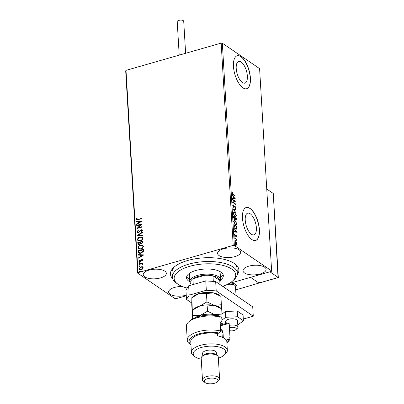 <?xml version="1.0" encoding="UTF-8"?>
<svg xmlns="http://www.w3.org/2000/svg" width="404" height="404" viewBox="0 0 404 404"><rect width="100%" height="100%" fill="white"/><g stroke="black" fill="none" stroke-linecap="round" stroke-linejoin="round"><path stroke-width="0.61" d="M172.67 278.669A34.274 14.236 -3.4 0 1 173.836 267.352A34.274 14.236 -3.4 0 1 203.495 257.843A34.274 14.236 -3.4 0 1 234.401 263.519A34.274 14.236 -3.4 0 1 234.714 263.736A34.274 14.236 -3.4 0 1 237.214 274.836M174.609 266.69A32.557 13.524 176.6 0 0 172.064 272.407L172.341 277.078A32.557 13.524 -3.4 0 1 200.763 261.908A32.557 13.524 -3.4 0 1 237.345 273.215A32.557 13.524 -3.4 0 1 234.128 279.593L232.679 280.916A30.845 12.812 176.6 0 0 229.942 267.983A30.845 12.812 176.6 0 0 201.071 264.166A30.845 12.812 176.6 0 0 177.891 284.169A30.845 12.812 176.6 0 0 187.214 288.067M241.183 62.044A11.277 4.853 74 0 0 238.683 61.443A11.277 4.853 74 0 0 236.522 71.013A11.277 4.853 74 0 0 242.4 82.522A11.277 4.853 74 0 0 244.895 83.123A11.277 4.853 74 0 0 247.061 73.553A11.277 4.853 74 0 0 241.183 62.044M250.197 213.767A11.277 4.853 74 0 0 247.697 213.166A11.277 4.853 74 0 0 245.536 222.735A11.277 4.853 74 0 0 251.414 234.244A11.277 4.853 74 0 0 253.909 234.845A11.277 4.853 74 0 0 256.075 225.27A11.277 4.853 74 0 0 250.197 213.767M250.026 208.398A17.135 7.378 74 0 0 246.233 207.484A17.135 7.378 74 0 0 242.945 222.033A17.135 7.378 74 0 0 251.879 239.522A17.135 7.378 74 0 0 255.671 240.436A17.135 7.378 74 0 0 258.959 225.892A17.135 7.378 74 0 0 250.026 208.398M255.596 240.456A17.135 7.378 74 0 0 258.797 225.846A17.135 7.378 74 0 0 249.879 208.444A17.135 7.378 74 0 0 246.162 207.51M241.016 56.681A17.135 7.378 74 0 0 237.219 55.767A17.135 7.378 74 0 0 233.931 70.311A17.135 7.378 74 0 0 242.865 87.804A17.135 7.378 74 0 0 246.657 88.713A17.135 7.378 74 0 0 249.945 74.169A17.135 7.378 74 0 0 241.016 56.681M246.581 88.734A17.135 7.378 74 0 0 249.783 74.124A17.135 7.378 74 0 0 240.865 56.722A17.135 7.378 74 0 0 237.148 55.787M264.575 267.18A11.57 4.803 176.6 0 0 251.439 265.574A11.57 4.803 176.6 0 0 242.991 270.741A11.57 4.803 176.6 0 0 244.501 272.932A11.57 4.803 176.6 0 0 257.631 274.538A11.57 4.803 176.6 0 0 266.084 269.372A11.57 4.803 176.6 0 0 264.575 267.18M164.822 271.14A11.57 4.803 176.6 0 0 151.692 269.529A11.57 4.803 176.6 0 0 143.238 274.7A11.57 4.803 176.6 0 0 144.748 276.886A11.57 4.803 176.6 0 0 157.878 278.497A11.57 4.803 176.6 0 0 166.332 273.326A11.57 4.803 176.6 0 0 164.822 271.14M182.29 286.512A11.57 4.803 176.6 0 0 168.64 292.031A11.57 4.803 176.6 0 0 170.15 294.223A11.57 4.803 176.6 0 0 186.229 295.152M239.168 249.849A11.57 4.803 176.6 0 0 226.038 248.238A11.57 4.803 176.6 0 0 217.584 253.409A11.57 4.803 176.6 0 0 219.094 255.596A11.57 4.803 176.6 0 0 232.224 257.207A11.57 4.803 176.6 0 0 240.678 252.035A11.57 4.803 176.6 0 0 239.168 249.849M139.769 269.705L139.41 268.948L141.279 266.852L142.481 266.756L143.178 267.706L142.617 269.014L141.289 269.806L139.678 269.655L139.239 268.832L141.107 266.736L142.733 266.887M142.607 264.489L141.637 263.807L139.052 264.484L139.026 264.065L142.829 262.974L142.854 263.393L142.294 263.554L142.966 264.105L142.854 264.458L142.41 263.984M142.814 263.782L142.294 263.554L142.966 264.105M142.723 260.055L142.228 261.014L141.89 260.863L142.258 260.211L141.723 259.954L140.511 261.368L139.042 261.59L138.784 261.105L139.244 260.095L139.612 260.232L139.249 260.923L139.89 261.262L141.102 259.843L141.678 259.54L142.723 260.055L142.486 259.61M142.056 260.979L142.425 260.327L141.723 259.954M139.249 260.923L140.057 261.378L140.244 261.055M138.309 251.995L138.234 250.727L143.435 249.238L143.486 250.061L143.375 251.409L140.971 253.353L138.855 253.232L138.234 250.727M137.754 242.627L142.955 241.137L143.001 241.905L141.789 243.531L140.648 243.339L139.37 244.577L138.198 244.471L137.754 242.627L142.966 241.299M137.315 235.295L142.415 232.058L142.445 232.517L138.577 234.971L142.602 235.163L142.627 235.623L137.426 235.37M136.754 225.801L136.729 225.382L141.93 223.892L138.213 227.725L142.092 226.614L142.117 227.033L136.916 228.523L140.622 224.69L136.754 225.801M136.764 219.17L138.143 219.367L141.602 218.372L141.627 218.791L136.522 219.887L136.234 219.327L136.769 218.125L137.183 218.221L136.764 219.17L137.027 219.513M186.269 295.758L176.129 298.662L174.962 298.586L137.703 273.16L125.684 70.867L126.008 70.367L221.17 43.112L222.336 43.188L259.595 68.614L271.614 270.907L234.355 245.481L233.189 245.405L221.17 43.112M126.008 70.367L138.022 272.66L233.189 245.405M141.774 221.235L136.678 224.543L136.653 224.089L138.284 223.048L138.193 221.518L136.491 221.437L136.466 220.983L141.774 221.235M136.976 231.881L138.042 230.331L138.325 230.593L137.512 231.694L137.759 232.143L138.436 232.204L141.178 229.714L142.147 229.795L142.45 230.341L141.632 231.643L141.294 231.411L141.915 230.487L141.759 230.179L142.087 230.603L141.223 230.129L138.456 232.628L137.32 232.502L136.976 231.881L138.213 230.447M140.031 236.86L142.299 237.052L142.915 238.138C142.678 239.673 141.809 240.643 140.304 241.042L138.047 240.834L137.446 239.739C137.688 238.224 138.552 237.264 140.031 236.86L142.38 237.113M140.516 244.96L142.779 245.152L143.395 246.238C143.162 247.773 142.289 248.743 140.789 249.142L138.527 248.935L137.926 247.839C138.168 246.324 139.032 245.364 140.516 244.96L142.859 245.213M143.773 254.894L138.678 258.196L138.648 257.742L140.284 256.707L140.193 255.177L138.491 255.096L138.466 254.636L143.773 254.894M139.526 263.443L139.072 263.221L139.314 262.63L139.769 262.858L139.355 263.332L138.9 263.105L139.314 262.63L139.769 262.858M139.355 263.332L139.072 263.221M139.713 266.66L139.259 266.433L139.506 265.842L139.961 266.069L139.547 266.544L139.092 266.317L139.506 265.842L139.961 266.069M139.547 266.544L139.259 266.433M140.026 271.897L139.572 271.67L139.814 271.079L140.269 271.306L139.855 271.781L139.405 271.554L139.814 271.079L140.269 271.306M139.855 271.781L139.572 271.67M271.614 270.907L271.296 271.412L229.028 283.512M236.673 245.097L236.168 244.91L234.961 242.612L235.365 241.673L236.779 242.769L237.204 244.142L236.8 245.082M234.719 237.89L236.885 239.37L236.911 239.789L236.593 239.572L236.936 240.809L236.219 239.38L234.744 238.309L234.719 237.89M236.749 236.492L236.492 237.092L236.486 236.335L235.981 235.699L235.184 236.199L234.502 234.886L234.744 234.224L235.143 235.769L236.133 235.305L236.749 236.492L236.194 237.173M235.512 235.3L236.158 235.724L235.209 236.375M234.85 235.855L235.345 235.815M234.002 225.821L233.926 224.553L236.89 226.578L236.911 228.624L236.481 229.164L235.567 228.891L234.002 225.821M233.446 216.453L236.411 218.478L236.456 219.246L235.795 220.003L235.133 219.059L234.426 219.402L233.507 217.544L233.446 216.453M236.214 220.114L235.795 220.003M234.845 219.513L234.426 219.402M233.007 209.126L235.87 209.398L235.896 209.858L233.729 209.646L236.082 212.964L233.007 209.126M232.446 199.627L232.421 199.207L235.386 201.232L233.335 202.444L235.547 203.954L235.572 204.374L232.608 202.348L234.648 201.131L232.446 199.627M233.083 194.369L235.057 195.713L235.083 196.132L233.078 194.768L231.982 193.061L232.265 192.269L232.285 193.263L233.083 194.369L232.785 194.455L235.057 195.713M222.336 43.188L234.355 245.481M235.224 198.576L232.371 198.369L232.345 197.915L233.26 198L233.169 196.475L232.159 194.809L235.047 198.627M233.472 205.277L233.032 205.793L233.578 206.898L235.098 206.328L235.845 207.772L235.406 208.479L235.204 208.03L235.542 207.56L235.133 206.752L233.598 207.313L232.729 205.616L233.305 204.833L233.472 205.277L232.734 205.878M233.108 204.863L233.169 205.348M235.133 206.752L234.502 207.06M234.067 207.419L233.598 207.313M234.613 212.428L236.31 215.569L235.749 216.872L234.881 216.63L233.194 213.479L233.754 212.196L234.613 212.428L234.32 212.514L234.946 213.1M235.098 220.528L236.789 223.67L236.234 224.972L235.36 224.73L233.679 221.579L234.239 220.296L235.098 220.528L234.8 220.614L235.431 221.2M237.224 232.234L234.371 232.027L234.345 231.568L235.259 231.659L235.168 230.129L234.158 228.467L237.047 232.285M234.633 236.769L235.118 237.224L234.891 237.406L234.85 236.709L234.623 236.885M234.552 236.794L235.118 237.224L234.891 237.406M234.825 239.981L235.305 240.436L235.083 240.617L235.037 239.92L234.815 240.102M234.744 240.006L235.305 240.436L235.083 240.617M235.133 245.218L235.618 245.672L235.391 245.854L235.123 245.339L235.35 245.157L235.123 245.339M235.052 245.243L235.618 245.672L235.391 245.854M138.022 272.66L137.703 273.16M237.345 273.215L237.072 268.549A32.557 13.524 176.6 0 0 233.866 263.171M232.073 192.516L232.502 192.637M232.204 192.723L232.017 193.107L232.31 193.021M232.017 193.344L232.285 193.263M232.335 194.107L232.785 194.455M232.351 198.031L234.512 198.122L233.482 196.859L233.552 198.031L234.512 198.122M233.169 196.501L233.467 196.864M234.497 198.127L234.891 198.617M233.254 198.117L233.552 198.031M233.199 196.94L233.482 196.859M232.436 199.51L235.386 201.232M235.088 201.318L235.391 201.318M235.093 201.404L233.335 202.444M233.037 202.53L235.547 203.954M232.76 205.873L233.032 205.793M233.229 206.949L233.578 206.898M233.28 206.984L233.86 206.959M234.36 206.318L235.098 206.328M234.8 206.414L235.148 206.767M235.532 207.722L235.845 207.772M235.547 207.858L235.108 208.565M234.835 206.838L234.466 206.833L234.835 206.838M234.204 207.146L233.911 207.434M233.052 209.242L235.87 209.398M235.572 209.484L235.593 209.828M233.446 209.727L233.729 209.646M235.774 212.585L236.052 212.504M236.007 215.605L236.31 215.569M236.012 215.655L235.598 216.898M233.613 212.257L234.32 212.514M234.244 216.034L235.562 216.403L236.007 215.382L234.643 212.847L233.946 212.656L233.497 213.671L234.855 216.211L235.562 216.403M233.946 212.656L233.199 213.514M234.557 216.297L234.855 216.211M233.219 213.751L233.497 213.671M233.462 216.756L236.411 218.478M236.158 219.337L236.042 220.119M234.679 219.518L235.133 219.059M234.037 219.018L234.598 218.771M235.466 219.665L236.012 219.655L235.764 219.579L236.128 218.69L235.178 218.039L235.764 219.579L235.436 219.64M234.901 218.458L235.037 219.089M234.901 218.337L235.194 218.256M234.891 218.125L235.178 218.039M234.886 218.044L233.775 217.079L234.401 218.983L234.891 218.685L234.886 218.044M234.103 219.069L234.891 218.685M233.517 217.64L233.8 217.559M233.487 217.165L233.775 217.079M236.492 223.705L236.789 223.67M236.492 223.755L236.077 224.998M234.093 220.357L234.8 220.614M234.724 224.134L236.042 224.503L236.486 223.483L235.123 220.948L234.431 220.756L233.982 221.771L235.335 224.311L236.042 224.503M234.431 220.756L233.679 221.614M235.037 224.397L235.335 224.311M233.704 221.852L233.982 221.771M233.946 224.856L236.89 226.578M236.941 227.401L236.648 227.487L236.613 228.709L236.911 228.624M236.613 228.709L236.325 229.184M234.906 228.275L236.264 228.689L236.618 228.215L236.613 226.79L234.254 225.179L234.426 226.806L235.547 228.472L236.264 228.689M233.966 225.265L234.254 225.179M235.249 228.558L235.547 228.472M234.163 226.876L234.426 226.806M234.35 231.684L236.512 231.78L235.482 230.517L235.552 231.689L236.512 231.78M235.168 230.159L235.466 230.522M236.492 231.785L236.89 232.27M235.254 231.77L235.552 231.689M235.199 230.598L235.482 230.517M234.547 234.482L234.961 234.603M234.663 234.689L234.472 235.108M235.047 235.896L235.31 235.825M235.835 235.391L236.133 235.305M234.734 238.193L236.885 239.37M236.931 244.223L237.204 244.142M236.906 244.228L236.618 245.112M235.224 241.738L235.987 241.839M235.689 241.925L236.168 242.385M235.694 244.46L236.628 244.627L236.143 244.491L236.936 243.96L236.007 242.254L235.512 242.122L235.229 242.794L236.143 244.491L235.845 244.577M235.512 242.122L234.961 242.516M136.936 219.286L138.309 219.483L141.612 218.534M136.613 219.943L136.234 219.327M136.401 219.443L136.769 218.125M136.835 224.442L136.653 224.089M136.82 224.2L138.284 223.048M138.456 223.165L138.193 221.518M136.658 221.448L136.466 220.983M136.638 221.099L141.723 221.341M138.809 222.715L140.688 221.746L138.739 221.543L138.809 222.715L140.521 221.629M136.911 225.755L136.729 225.382M136.895 225.498L141.834 224.084M142.102 226.775L138.213 227.725M137.173 228.447L140.622 224.69M137.845 232.189L138.436 232.204M138.607 232.32L138.941 231.921M139.107 232.037L140.4 230.159M140.567 230.275L141.178 229.714M141.349 229.831L142.228 229.861M141.632 231.643L141.294 231.411M141.461 231.527L142.087 230.603L141.395 230.245M137.411 232.558L137.148 231.997M137.542 235.375L142.43 232.275M142.607 235.274L138.577 234.971M138.138 240.89L137.446 239.739M137.613 239.855C137.855 238.34 138.718 237.38 140.203 236.976M138.582 240.542L140.451 240.739C141.642 240.42 142.344 239.648 142.551 238.426L141.95 237.486M140.284 240.622C141.476 240.304 142.173 239.532 142.38 238.309L141.865 237.426L140.062 237.279C138.875 237.597 138.178 238.365 137.976 239.572L138.496 240.486L140.451 240.739M138.284 244.521L137.814 243.718M137.986 243.834L137.921 242.743M138.703 244.137L139.516 244.274L140.405 243.349L140.415 242.456L138.309 242.895L138.617 244.087L139.345 244.157L140.238 243.233L140.244 242.339M141.132 243.107L141.92 243.228L142.617 241.824L140.779 242.188L141.036 243.056L141.754 243.117L142.445 241.708M138.617 248.99L137.926 247.839M138.097 247.955C138.34 246.44 139.198 245.481 140.683 245.077M139.067 248.642L140.935 248.839C142.127 248.521 142.824 247.748 143.031 246.526L142.43 245.587M140.764 248.723C141.956 248.404 142.657 247.632 142.864 246.41L142.344 245.526L140.542 245.379C139.355 245.698 138.663 246.465 138.461 247.672L138.976 248.586L140.935 248.839M138.4 250.844L143.445 249.399M138.941 253.288L138.476 252.106M139.188 252.641L141.112 253.05L143.041 251.445L143.097 249.924L138.794 250.995L139.4 252.904M143.041 251.445L142.93 249.808M141.112 253.05L142.87 251.328M139.016 252.525L140.946 252.934M138.835 258.1L138.648 257.742M138.819 257.858L140.284 256.707M140.456 256.823L140.193 255.177M138.658 255.101L138.466 254.636M138.633 254.752L143.723 255M140.809 256.373L142.688 255.404L140.738 255.202L140.809 256.373L142.521 255.288M142.425 260.327L141.89 260.07L142.425 260.327M139.133 261.641L138.784 261.105M138.951 261.221L139.244 260.095M139.415 261.04L140.057 261.378L139.415 261.04M140.415 261.171L140.612 260.499M140.779 260.615L141.102 259.843M141.269 259.959L141.678 259.54M141.849 259.656L142.567 259.676M139.481 262.746L139.936 262.974M139.208 264.438L139.026 264.065M139.193 264.181L142.839 263.135M139.673 265.958L140.127 266.185M140.127 269.347L141.43 269.503L142.88 267.953L142.471 267.332M141.264 269.387L142.713 267.837L142.39 267.266L141.127 267.155L139.708 268.695L140.037 269.291L141.43 269.503M139.986 271.195L140.441 271.422M230.477 283.098A6.853 2.848 -3.4 0 1 235.401 284.264A6.853 2.848 -3.4 0 1 236.3 285.562A6.853 2.848 -3.4 0 1 235.522 286.986L235.618 286.906A6.853 2.848 -3.4 0 0 236.3 285.562A6.853 2.848 -3.4 0 0 230.477 283.098M235.699 289.921L259.161 283.017M259.176 283.199L250.586 277.341L258.919 283.027L278.25 277.492L269.917 271.806M229.603 330.664A4.282 1.778 176.6 0 0 233.472 330.679A4.282 1.778 176.6 0 0 235.87 329.659A4.282 1.778 176.6 0 0 235.194 327.725A4.282 1.778 176.6 0 0 230.563 327.467A4.282 1.778 176.6 0 0 229.432 327.78M229.29 325.407A5.999 2.49 -3.4 0 1 229.886 325.271A5.999 2.49 -3.4 0 1 237.911 327.159A5.999 2.49 -3.4 0 1 237.32 328.336L235.87 329.659M236.027 295.455L235.487 286.391A5.999 2.49 176.6 0 0 227.462 284.502A5.999 2.49 176.6 0 0 226.866 284.633M224.397 285.694A5.999 2.49 176.6 0 0 223.518 286.921M273.094 194.228L273.261 193.46L266.751 189.022M259.59 282.608L259.085 283.042L278.316 277.533L273.261 193.46L278.033 277.326M179.209 55.131L177.22 21.654A3.257 1.353 -3.4 0 1 179.598 20.2A3.257 1.353 -3.4 0 1 183.295 20.654A3.257 1.353 -3.4 0 1 183.719 21.271L185.623 53.293M237.911 327.159L237.542 320.938A5.999 2.49 176.6 0 0 234.578 318.988A5.999 2.49 176.6 0 0 228.512 319.291A5.999 2.49 176.6 0 0 225.568 321.65A5.999 2.49 176.6 0 0 227.083 323.17M220.488 322.387L223.25 324.271M237.784 325.018L243.41 320.741L243.067 314.984L237.198 310.979L225.346 311.529L221.998 314.075M243.41 320.741L237.542 316.736L237.198 310.979M237.542 316.736L225.69 317.286L225.346 311.529M225.69 317.286L222.059 320.049M243.309 319.044L253.278 316.186L216.226 290.9L206.328 290.259L189.198 295.162L186.486 299.42L191.718 302.99M220.332 322.518L223.003 324.336M206.328 290.259L205.772 280.921L188.643 285.825L189.198 295.162M205.772 280.921L215.67 281.563L216.226 290.9M253.278 316.186L252.722 306.853L215.67 281.563M186.486 299.42L185.931 290.082L188.643 285.825M222.649 286.33A30.845 12.812 176.6 0 0 232.679 280.916M190.547 272.634A15.423 6.408 176.6 0 0 189.4 275.286L189.774 281.507A15.423 6.408 -3.4 0 1 201.041 274.614A15.423 6.408 -3.4 0 1 218.549 276.76A15.423 6.408 -3.4 0 1 220.564 279.679A15.423 6.408 -3.4 0 1 219.832 281.83M186.693 276.614A18.422 7.651 176.6 0 0 189.653 279.462M189.804 281.805A18.422 7.651 -3.4 0 1 186.547 277.795A18.422 7.651 -3.4 0 1 202.626 269.216A18.422 7.651 -3.4 0 1 223.326 275.609A18.422 7.651 -3.4 0 1 220.564 279.977M177.891 284.169L176.296 283.027A32.557 13.524 -3.4 0 1 172.341 277.078M220.443 277.629A18.422 7.651 176.6 0 0 223.043 274.457M220.564 279.679L220.195 273.452A15.423 6.408 176.6 0 0 218.741 270.958M219.756 280.527A14.564 6.05 176.6 0 0 219.756 280.507A14.564 6.05 176.6 0 0 219.756 280.487A14.564 6.05 176.6 0 0 217.852 277.75A14.564 6.05 176.6 0 0 212.979 275.866A14.564 6.05 176.6 0 0 204.813 275.336L192.915 278.74A14.564 6.05 176.6 0 0 190.673 282.234A14.564 6.05 176.6 0 0 190.673 282.255L190.673 282.234M205.156 281.098L204.813 275.336A14.564 6.05 176.6 0 0 192.915 278.74L193.258 284.507M219.756 280.507L219.993 284.517L219.756 280.487L212.979 275.866L213.307 281.411M190.754 283.558A15.423 6.408 -3.4 0 1 189.774 281.507M188.537 322.018L189.986 320.695A19.705 8.186 -3.4 0 1 216.312 315.59L219.837 316.983A21.422 8.898 176.6 0 0 188.537 322.018A21.422 8.898 176.6 0 0 186.421 326.215L187.254 340.219A21.422 8.898 -3.4 0 1 198.399 331.623A21.422 8.898 -3.4 0 1 220.67 330.987L219.837 316.983M218.362 358.181A16.281 6.762 176.6 0 0 224.109 355.177A16.281 6.762 176.6 0 0 223.594 348.904A16.281 6.762 176.6 0 0 201.556 347.425A16.281 6.762 176.6 0 0 195.193 356.894A16.281 6.762 176.6 0 0 195.339 356.995A16.281 6.762 176.6 0 0 201.253 359.201M193.763 355.868A17.993 7.474 -3.4 0 1 193.597 355.752A17.993 7.474 -3.4 0 1 191.415 352.465A17.993 7.474 -3.4 0 1 204.56 344.42A17.993 7.474 -3.4 0 1 224.988 346.925A17.993 7.474 -3.4 0 1 227.336 350.329A17.993 7.474 -3.4 0 1 225.558 353.854L224.109 355.177M215.726 354.449A6.853 2.848 176.6 0 0 215.66 354.404A6.853 2.848 176.6 0 0 215.6 354.359A6.853 2.848 176.6 0 0 209.418 353.227A6.853 2.848 176.6 0 0 203.49 355.126L202.04 356.449A8.57 3.56 176.6 0 0 201.192 358.131L202.485 379.911A8.57 3.56 -3.4 0 1 208.747 376.084A8.57 3.56 -3.4 0 1 218.473 377.275A8.57 3.56 -3.4 0 1 219.594 378.896A8.57 3.56 -3.4 0 1 218.746 380.578L217.296 381.896A6.853 2.848 176.6 0 0 217.079 379.26A6.853 2.848 176.6 0 0 207.802 378.634A6.853 2.848 176.6 0 0 205.121 382.623A6.853 2.848 176.6 0 0 205.181 382.664A6.853 2.848 176.6 0 0 211.363 383.8A6.853 2.848 176.6 0 0 217.296 381.896M219.594 378.896L218.296 357.111A8.57 3.56 176.6 0 0 217.256 355.545A8.57 3.56 176.6 0 0 217.18 355.49A8.57 3.56 176.6 0 0 209.454 354.071A8.57 3.56 176.6 0 0 202.04 356.449M216.453 354.97L216.312 352.546A6.853 2.848 176.6 0 0 215.413 351.248A6.853 2.848 176.6 0 0 207.636 350.293A6.853 2.848 176.6 0 0 202.626 353.359L202.768 355.783M226.886 342.769A19.705 8.186 176.6 0 0 228.401 339.38L226.684 339.87L226.77 341.335M220.67 330.987L219.089 333.022L217.372 333.517L217.509 335.85A17.993 7.474 -3.4 0 1 224.478 338.365A17.993 7.474 -3.4 0 1 226.826 341.769L227.336 350.329M228.401 339.38L229.982 337.345L229.154 323.341L220.362 325.856M229.982 337.345A21.422 8.898 -3.4 0 1 230.017 337.678A21.422 8.898 -3.4 0 1 227.901 341.875L226.891 342.794M190.966 344.93L189.855 344.132A21.422 8.898 -3.4 0 1 187.254 340.219M230.017 337.678L229.184 323.67A21.422 8.898 176.6 0 0 229.154 323.341L227.321 323.104L220.321 325.109M219.089 333.022A19.705 8.186 176.6 0 0 195.597 335.042A19.705 8.186 176.6 0 0 190.966 344.905M217.372 333.517A17.993 7.474 176.6 0 0 199.384 334.568A17.993 7.474 176.6 0 0 190.764 341.572L191.415 352.465M221.675 330.23L222.857 329.891L223.321 337.678M222.857 329.891L222.387 332.426A14.993 6.227 -3.4 0 1 222.008 332.871M222.387 332.426L221.988 332.543M203.606 381.533A8.57 3.56 -3.4 0 1 203.525 381.482A8.57 3.56 -3.4 0 1 202.485 379.911M192.254 313.07L191.759 304.712L191.86 297.713L199.036 293.577L206.454 293.531L213.58 292.9L220.948 296.354L219.003 294.96A14.564 6.05 176.6 0 0 213.58 292.9A14.564 6.05 176.6 0 0 199.036 293.577A14.564 6.05 176.6 0 0 193.132 296.501L191.814 297.697L192.425 313.196M221.518 308.681L220.948 296.354M221.442 304.712L214.317 305.348L206.949 301.889L206.454 293.531M206.949 301.889L199.773 306.025L192.355 306.07M199.773 306.025A14.564 6.05 176.6 0 0 193.869 308.949L192.597 310.161L199.773 306.025L207.191 305.979L214.317 305.348A14.564 6.05 176.6 0 0 199.773 306.025M219.746 307.409A14.564 6.05 176.6 0 0 214.317 305.348L221.685 308.802L219.746 307.409M192.602 318.877L192.597 310.161L192.976 318.675M220.175 322.644A14.564 6.05 176.6 0 0 220.624 322.261A14.564 6.05 176.6 0 0 222.069 319.594A14.564 6.05 176.6 0 0 214.872 314.686A14.564 6.05 176.6 0 0 200.328 315.362A14.564 6.05 176.6 0 0 195.167 317.685M221.897 321.049L221.998 314.049L214.872 314.686L207.504 311.226L200.328 315.362L192.91 315.408M207.504 311.226L207.191 305.979M221.998 314.049L221.685 308.802M221.907 331.305A13.711 5.696 176.6 0 0 221.902 331.134A13.711 5.696 176.6 0 0 220.544 328.856M236.158 219.332L236.456 219.246M233.997 225.715L234.28 225.634M235.482 236.052L235.779 235.966M234.881 206.686L234.583 206.772M234.679 219.059L234.381 219.14M235.997 235.694L235.699 235.779M235.325 235.82L235.027 235.906M225.679 323.574L225.568 321.65M215.66 354.404L217.256 355.545M205.121 382.623L203.525 381.482M195.193 356.894L193.597 355.752M220.624 322.261L221.947 321.059M222.266 337.194L221.902 331.134"/></g></svg>
